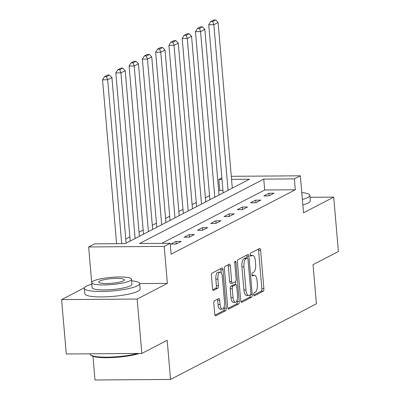 <?xml version="1.0" encoding="UTF-8"?>
<svg xmlns="http://www.w3.org/2000/svg" width="400" height="400" viewBox="0 0 400 400"><rect width="100%" height="100%" fill="white"/><g stroke="black" fill="none" stroke-linecap="round" stroke-linejoin="round"><path stroke-width="0.6" d="M253.65 294.61A1.525 0.6 89.6 0 0 254.245 295.835A1.525 0.6 89.6 0 0 254.365 295.8L263.24 291.2A2.18 0.855 89.6 0 0 263.89 288.63L260.595 250.195A2.18 0.855 89.6 0 0 259.745 248.445A2.18 0.855 89.6 0 0 259.575 248.49L250.705 253.09A1.525 0.6 89.6 0 0 250.245 254.89A1.525 0.6 89.6 0 0 250.84 256.11A1.525 0.6 89.6 0 0 250.96 256.08L252.105 255.485A6.975 2.735 89.6 0 1 252.64 255.345A6.975 2.735 89.6 0 1 255.365 260.935L255.64 264.135A6.975 2.735 89.6 0 1 253.555 272.355L252.405 272.95A1.525 0.6 89.6 0 0 251.95 274.75A1.525 0.6 89.6 0 0 252.545 275.97A1.525 0.6 89.6 0 0 252.66 275.94L253.81 275.345A6.975 2.735 89.6 0 1 254.345 275.205A6.975 2.735 89.6 0 1 257.07 280.795L257.345 283.995A6.975 2.735 89.6 0 1 255.255 292.215L254.11 292.81A1.525 0.6 89.6 0 0 253.65 294.61M214.465 300.765A2.18 0.855 89.6 0 0 213.815 303.335L214.74 314.12A2.18 0.855 89.6 0 0 215.59 315.865A2.18 0.855 89.6 0 0 215.755 315.82L225.61 310.71A2.18 0.855 89.6 0 0 226.265 308.14L222.97 269.705A2.18 0.855 89.6 0 0 222.12 267.955A2.18 0.855 89.6 0 0 221.95 268L212.095 273.11A2.18 0.855 89.6 0 0 211.445 275.68L212.56 288.705A2.18 0.855 89.6 0 0 213.41 290.45A2.18 0.855 89.6 0 0 213.58 290.41L217.795 288.22A2.18 0.855 89.6 0 0 218.45 285.655L217.895 279.195A5.83 2.285 89.6 0 1 220.085 272.205A5.83 2.285 89.6 0 1 222.36 276.875L224.53 302.18A5.83 2.285 89.6 0 1 222.34 309.17A5.83 2.285 89.6 0 1 220.065 304.5L219.7 300.28A2.18 0.855 89.6 0 0 218.85 298.535A2.18 0.855 89.6 0 0 218.685 298.58L214.465 300.765M141.83 353.435L66.28 353.985L61.615 299.595L137.165 299.045L141.83 353.435L167.185 340.29L170.54 379.45L316.385 303.83L313.03 264.665L338.385 251.52L333.72 197.13L303.515 212.79L300.345 175.805L294.39 178.895L295.32 189.77L171.09 254.185L170.16 243.31L164.2 246.4L88.65 246.95L94.605 243.86L125.235 243.635L249.465 179.22L231.55 179.35M137.165 299.045L167.37 283.385L164.2 246.4M240.715 300.65A2.18 0.855 89.6 0 0 241.565 302.395A2.18 0.855 89.6 0 0 241.73 302.35L251.585 297.24A2.18 0.855 89.6 0 0 252.24 294.675L248.945 256.235A2.18 0.855 89.6 0 0 248.095 254.49A2.18 0.855 89.6 0 0 247.925 254.53L238.07 259.64A2.18 0.855 89.6 0 0 237.42 262.21L240.715 300.65M238.6 303.975L228.745 309.085A2.18 0.855 89.6 0 1 228.575 309.13A2.18 0.855 89.6 0 1 227.725 307.385L224.43 268.945A2.18 0.855 89.6 0 1 225.085 266.375L229.3 264.19A2.18 0.855 89.6 0 1 229.47 264.145A2.18 0.855 89.6 0 1 230.32 265.89L231.655 281.48A2.18 0.855 89.6 0 0 232.505 283.225A2.18 0.855 89.6 0 0 232.675 283.185L235.47 281.735A2.18 0.855 89.6 0 0 236.125 279.165L234.73 262.935A1.525 0.6 89.6 0 1 235.305 261.105A1.525 0.6 89.6 0 1 235.9 262.33L239.25 301.41A2.18 0.855 89.6 0 1 238.6 303.975L236.56 303.99L227.95 308.455M333.72 197.13L310.015 197.3M92.96 356.32L94.99 380L170.54 379.45M295.32 189.77L264.69 189.995L161.755 243.37M268.945 193.27L263.84 195.915L268.945 195.88L274.05 193.235L268.945 193.27L269.16 195.77M255.67 200.155L250.565 202.8L255.67 202.765L260.775 200.115L255.67 200.155L255.885 202.65M242.4 207.035L237.29 209.685L242.395 209.645L247.5 207L242.4 207.035L242.61 209.535M229.125 213.92L224.02 216.565L229.125 216.53L234.23 213.88L229.125 213.92L229.34 216.415M215.85 220.8L210.745 223.45L215.85 223.41L220.955 220.765L215.85 220.8L216.065 223.3M202.575 227.685L197.47 230.33L202.575 230.295L207.68 227.645L202.575 227.685L202.79 230.18M189.3 234.565L184.195 237.215L189.3 237.175L194.405 234.53L189.3 234.565L189.515 237.065M176.03 241.45L170.92 244.095L176.025 244.06L181.135 241.41L176.03 241.45L176.24 243.95M222.94 190.3L219.77 190.32L218.675 190.89M209.53 195.63L205.405 197.77M196.26 202.515L192.13 204.655M182.985 209.395L178.855 211.535M169.71 216.28L165.58 218.42M156.435 223.16L152.31 225.305M143.165 230.045L139.035 232.185M129.89 236.925L125.76 239.07M91.795 283.95L90.645 284.545M84.515 287.725L61.615 299.595M91.695 282.465L88.65 246.95M219.77 190.32L218.84 179.445L221.875 177.87M294.39 178.895L263.76 179.115L139.53 243.53L170.16 243.31M231.29 176.31L300.345 175.805M222.005 179.42L218.84 179.445M264.69 189.995L263.76 179.115M167.37 283.385L139.665 283.585A27.75 5 -4.9 0 0 131.63 280.79M254.345 275.205L252.305 275.22A6.975 2.735 89.6 0 0 252.03 275.26M252.64 255.345L250.6 255.36A6.975 2.735 89.6 0 0 250.33 255.4M253.725 295.09L261.195 291.215A2.18 0.855 89.6 0 0 261.85 288.645L258.555 250.21A2.18 0.855 89.6 0 0 258.33 249.14M247.05 257.97L246.9 256.25A2.18 0.855 89.6 0 0 246.675 255.18M240.94 301.72L249.545 297.255A2.18 0.855 89.6 0 0 250.21 294.835M250.41 294.73A1.525 0.6 89.6 0 0 250.87 292.93L247.975 259.19A1.525 0.6 89.6 0 0 247.38 257.965A1.525 0.6 89.6 0 0 247.265 258L246.05 258.625A6.975 2.735 89.6 0 0 243.965 266.845L245.945 289.91A6.975 2.735 89.6 0 0 248.665 295.495A6.975 2.735 89.6 0 0 249.2 295.355L250.41 294.73M245.455 258.01A1.525 0.6 89.6 0 0 245.34 257.98A1.525 0.6 89.6 0 0 245.22 258.015L247.265 258M248.665 295.495L246.625 295.51A6.975 2.735 89.6 0 1 243.9 289.925L241.925 266.86A6.975 2.735 89.6 0 1 244.01 258.64L245.22 258.015M232.505 283.225L230.465 283.24A2.18 0.855 89.6 0 1 229.615 281.495L228.275 265.905A2.18 0.855 89.6 0 0 228.05 264.835M235.52 281.705L235.775 284.68M237.095 300.1L237.21 301.425L239.25 301.41M233.04 297.655A5.83 2.285 89.6 0 0 235.32 302.33A5.83 2.285 89.6 0 0 237.51 295.34L236.745 286.425A2.18 0.855 89.6 0 0 235.895 284.68A2.18 0.855 89.6 0 0 235.73 284.72L232.93 286.175A2.18 0.855 89.6 0 0 232.28 288.74L233.04 297.655L231 297.67A5.83 2.285 89.6 0 0 233.275 302.345L235.32 302.33M234.02 284.735A2.18 0.855 89.6 0 0 233.855 284.695A2.18 0.855 89.6 0 0 233.685 284.735L235.73 284.72M231 297.67L230.235 288.755A2.18 0.855 89.6 0 1 230.89 286.19L233.685 284.735M236.56 303.99A2.18 0.855 89.6 0 0 237.21 301.425M222.34 309.17L220.3 309.185A5.83 2.285 89.6 0 1 218.02 304.515L217.66 300.295A2.18 0.855 89.6 0 0 217.435 299.225M220.085 272.205L218.045 272.22A5.83 2.285 89.6 0 0 215.85 279.205L217.895 279.195M212.785 289.775L215.755 288.235A2.18 0.855 89.6 0 0 216.405 285.665L215.85 279.205M221.2 272.93L220.925 269.72A2.18 0.855 89.6 0 0 220.7 268.65M214.965 315.19L223.57 310.725A2.18 0.855 89.6 0 0 224.22 308.155L224.12 306.94M228.05 190.325L213.85 24.69L218.105 22.485L232.305 188.12M212.715 21.545L215.69 20L213.65 20.015L210.67 21.56L212.715 21.545L213.85 24.69L208.745 24.73L223.16 192.86M218.105 22.485L215.69 20M210.67 21.56L208.745 24.73M302.375 199.475A27.75 5 -4.9 0 0 307.72 197.53A27.75 5 -4.9 0 0 309.845 195.345A27.75 5 -4.9 0 0 301.81 192.55M302.84 204.915A27.75 5 -4.9 0 0 308.19 202.97A27.75 5 -4.9 0 0 310.315 200.785L309.845 195.345M301.665 191.2A19.98 3.6 -4.9 0 0 301.675 191.005L302.105 196.01A19.98 3.6 175.1 0 1 302.095 196.2M137.545 285.77A27.75 5 -4.9 0 0 139.665 283.585L140.135 289.025A27.75 5 -4.9 0 1 138.01 291.21A27.75 5 -4.9 0 1 107.27 296.755A27.75 5 -4.9 0 1 84.84 293.765L84.37 288.325A27.75 5 -4.9 0 0 106.805 291.315A27.75 5 -4.9 0 0 137.545 285.77M91.815 284.205A27.75 5 -4.9 0 0 86.495 286.14A27.75 5 -4.9 0 0 84.37 288.325M131.495 279.245L131.925 284.25A19.98 3.6 175.1 0 1 130.395 285.82A19.98 3.6 175.1 0 1 108.265 289.815A19.98 3.6 175.1 0 1 92.115 287.66L91.685 282.66A19.98 3.6 -4.9 0 0 107.835 284.81A19.98 3.6 -4.9 0 0 129.97 280.82A19.98 3.6 -4.9 0 0 131.495 279.245A19.98 3.6 -4.9 0 0 115.345 277.09A19.98 3.6 -4.9 0 0 93.215 281.085A19.98 3.6 -4.9 0 0 91.685 282.66M99.745 281.04A12.875 2.32 -4.9 0 0 98.76 282.05A12.875 2.32 -4.9 0 0 109.17 283.44A12.875 2.32 -4.9 0 0 123.435 280.865A12.875 2.32 -4.9 0 0 124.42 279.85A12.875 2.32 -4.9 0 0 114.01 278.465A12.875 2.32 -4.9 0 0 99.745 281.04M89.985 353.815L90.005 354.03A27.75 5 -4.9 0 0 90.55 354.9A27.75 5 -4.9 0 0 109.975 357.12A27.75 5 -4.9 0 0 137.65 353.465M139.315 353.455A27.085 4.88 175.1 0 1 111.785 357.58A27.085 4.88 175.1 0 1 91.255 355.475L90.55 354.9M214.775 197.21L200.575 31.575L204.83 29.37L219.03 195.005M199.44 28.425L202.42 26.885L200.375 26.9L197.4 28.44L199.44 28.425L200.575 31.575L195.47 31.61L209.885 199.745M204.83 29.37L202.42 26.885M197.4 28.44L195.47 31.61M201.5 204.09L187.3 38.46L191.555 36.25L205.755 201.885M186.165 35.31L189.145 33.765L187.1 33.78L184.125 35.325L186.165 35.31L187.3 38.46L182.195 38.495L196.61 206.625M191.555 36.25L189.145 33.765M184.125 35.325L182.195 38.495M188.23 210.975L174.03 45.34L178.28 43.135L192.48 208.77M172.89 42.19L175.87 40.65L173.83 40.665L170.85 42.205L172.89 42.19L174.03 45.34L168.925 45.38L183.335 213.51M178.28 43.135L175.87 40.65M170.85 42.205L168.925 45.38M174.955 217.855L160.755 52.225L165.01 50.015L179.21 215.65M159.62 49.075L162.595 47.53L160.555 47.545L157.575 49.09L159.62 49.075L160.755 52.225L155.65 52.26L170.065 220.395M165.01 50.015L162.595 47.53M157.575 49.09L155.65 52.26M161.68 224.74L147.48 59.105L151.735 56.9L165.935 222.535M146.345 55.96L149.32 54.415L147.28 54.43L144.3 55.975L146.345 55.96L147.48 59.105L142.375 59.145L156.79 227.275M151.735 56.9L149.32 54.415M144.3 55.975L142.375 59.145M148.405 231.62L134.205 65.99L138.46 63.785L152.66 229.415M133.07 62.84L136.05 61.295L134.005 61.31L131.03 62.855L133.07 62.84L134.205 65.99L129.1 66.025L143.515 234.16M138.46 63.785L136.05 61.295M131.03 62.855L129.1 66.025M135.13 238.505L120.93 72.87L125.185 70.665L139.385 236.3M119.795 69.725L122.775 68.18L120.73 68.195L117.755 69.74L119.795 69.725L120.93 72.87L115.825 72.91L130.24 241.04M125.185 70.665L122.775 68.18M117.755 69.74L115.825 72.91M121.71 243.66L107.66 79.755L111.91 77.55L126.11 243.18M106.52 76.605L109.5 75.06L107.46 75.075L104.48 76.62L106.52 76.605L107.66 79.755L102.555 79.79L116.605 243.7M111.91 77.55L109.5 75.06M104.48 76.62L102.555 79.79M252.06 275.36L253.81 275.345M250.355 255.5L252.105 255.485M258.555 250.21L260.595 250.195M261.85 288.645L263.89 288.63M261.195 291.215L263.24 291.2M246.9 256.25L248.945 256.235M250.475 294.685L252.24 294.675M249.545 297.255L251.585 297.24M241.395 302.355L241.73 302.35M244.01 258.64L246.05 258.625M241.925 266.86L243.965 266.845M243.9 289.925L245.945 289.91M228.41 309.09L228.745 309.085M228.275 265.905L230.32 265.89M229.615 281.495L231.655 281.48M234.73 262.335L235.9 262.33M230.89 286.19L232.93 286.175M230.235 288.755L232.28 288.74M217.66 300.295L219.7 300.28M218.02 304.515L220.065 304.5M216.405 285.665L218.45 285.655M215.755 288.235L217.795 288.22M213.245 290.41L213.58 290.41M220.925 269.72L222.97 269.705M224.22 308.155L226.265 308.14M223.57 310.725L225.61 310.71M215.42 315.825L215.755 315.82M245.34 257.98L247.38 257.965M233.855 284.695L235.895 284.68"/></g></svg>
